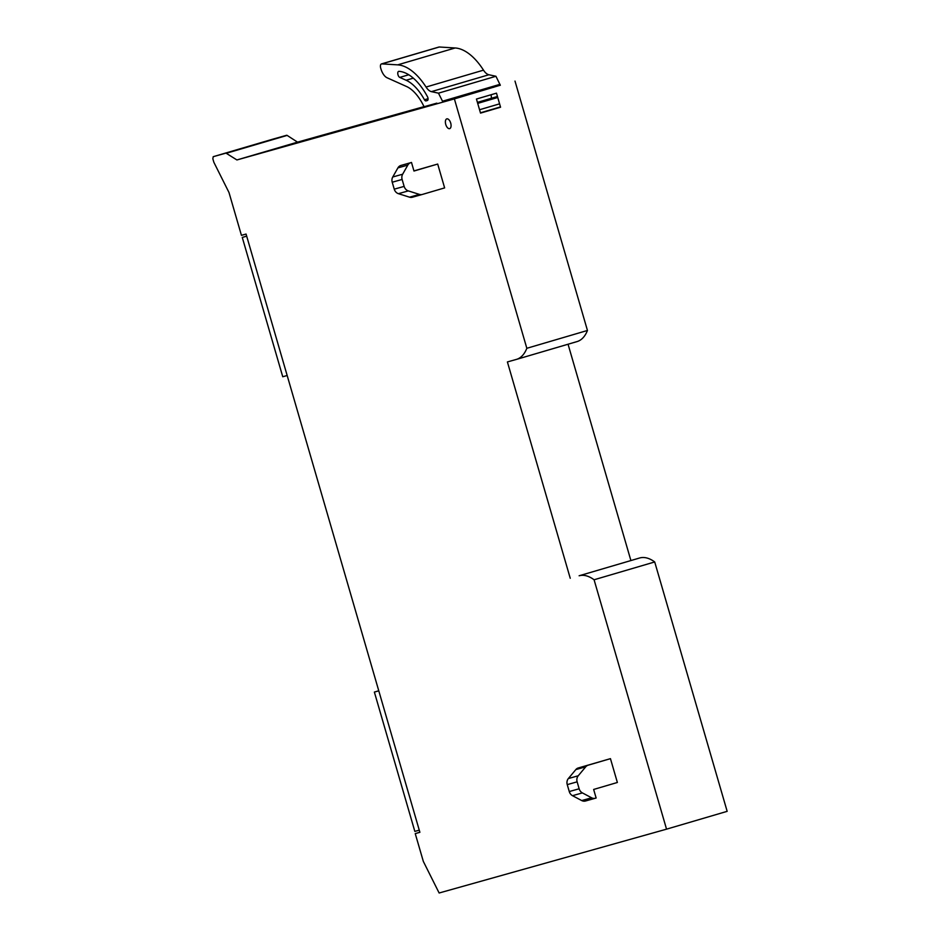 <?xml version="1.0" encoding="UTF-8"?>
<svg xmlns="http://www.w3.org/2000/svg" width="940" height="940" viewBox="0 0 940 940"><rect width="100%" height="100%" fill="white"/><g stroke="black" fill="none" stroke-linecap="round" stroke-linejoin="round"><path stroke-width="1.41" d="M666.542 829.162L727.161 811.337L654.71 561.956A47.728 24.076 -106.4 0 0 639.741 557.961L579.122 575.774A47.728 24.076 73.6 0 1 594.08 579.769L666.542 829.162L439.133 893L423.329 861.416L415.245 833.616L419.886 832.311L246.069 234.048L241.439 235.353L228.996 192.512L213.85 162.268L212.839 158.778L213.227 156.686L273.846 138.873A1.904 0.964 73.6 0 1 273.857 138.873L286.594 135.29A1.904 0.964 73.6 0 1 287.135 135.407L297.534 142.14L236.915 159.953L454.384 98.9L526.835 348.294A47.728 24.076 73.6 0 1 516.413 359.409A47.728 24.076 73.6 0 1 516.272 359.444L507.4 361.935L570.239 578.264M236.915 159.953L225.976 153.114L213.227 156.686L273.846 138.873M445.76 124.456A5.088 2.573 73.6 0 1 446.794 118.875A5.088 2.573 73.6 0 1 450.707 123.07A5.088 2.573 73.6 0 1 449.661 128.639A5.088 2.573 73.6 0 1 445.76 124.456M413.941 170.904L437.699 164.054L444.632 187.894L422.319 194.451A6.369 5.499 -105.7 0 1 422.26 194.463A6.369 5.499 -105.7 0 1 419.44 194.404L408.312 190.902A6.369 5.499 -105.7 0 1 404.141 186.39L402.12 179.446A6.369 5.499 -105.7 0 1 402.649 174.217L407.807 165.111A6.369 5.499 -105.7 0 1 410.78 162.679L411.497 162.467L413.976 171.033L437.699 164.054M595.314 798.248L585.526 800.998A6.369 5.499 -105.7 0 1 585.467 801.009A6.369 5.499 -105.7 0 1 581.719 800.563L572.507 795.687A6.369 5.499 -105.7 0 1 569.264 791.55L567.243 784.618A6.369 5.499 -105.7 0 1 568.347 778.555L575.844 769.578A6.369 5.499 -105.7 0 1 578.253 767.98L610.448 758.65L617.368 782.48L593.645 789.459L596.136 798.013L595.42 798.225A6.369 5.499 -105.7 0 1 595.361 798.236A6.369 5.499 -105.7 0 1 591.613 797.79L582.389 792.902A6.369 5.499 -105.7 0 1 579.146 788.778L577.137 781.845A6.369 5.499 -105.7 0 1 578.229 775.782L585.738 766.805A6.369 5.499 -105.7 0 1 588.135 765.207L610.448 758.65M594.08 579.769L654.71 561.956M415.245 833.616L419.863 832.252M454.384 98.9L500.268 85.223M424.022 106.631L297.534 142.14M493.547 87.209L442.787 102.049M437.288 103.588L435.702 104.035L437.276 103.576M526.835 348.294L587.453 330.469L515.003 81.087M480.528 113.106L500.562 107.219L496.485 93.154L476.451 99.041L480.528 113.106M516.553 359.362L576.89 341.631A47.728 24.076 -106.4 0 0 577.031 341.596A47.728 24.076 -106.4 0 0 587.453 330.469M568.054 344.228L630.869 560.452M422.201 194.474L412.425 197.224A6.369 5.499 -105.7 0 1 412.366 197.236A6.369 5.499 -105.7 0 1 409.546 197.177L398.419 193.675A6.369 5.499 -105.7 0 1 394.248 189.163L392.227 182.231A6.369 5.499 -105.7 0 1 392.755 176.99L397.914 167.884A6.369 5.499 -105.7 0 1 400.887 165.464L411.497 162.467M491.444 98.254L491.138 94.729M480.516 113.023L500.562 107.219M449.673 100.122A4.324 2.186 73.6 0 0 449.602 99.887L493.218 86.644L493.606 87.326M495.944 76.269L438.475 93.166L431.413 91.638L488.882 74.754L495.944 76.269L500.209 85.011A4.324 2.186 73.6 0 1 500.303 85.317M499.974 84.33L442.517 101.215L442.74 101.908A4.324 2.186 73.6 0 1 442.822 102.143M493.265 86.633L449.508 99.499L449.802 100.075M437.382 103.67L436.818 103.153L424.069 106.725L423.435 105.468A39.421 19.893 73.6 0 0 406.562 86.515L387.08 77.773A11.139 5.617 73.6 0 1 380.923 68.855L380.7 68.103A3.819 1.927 73.6 0 1 381.487 63.92A3.819 1.927 73.6 0 1 381.499 63.92A3.819 1.927 73.6 0 1 381.828 63.885L397.69 64.86A60.454 30.503 73.6 0 1 426.043 87.044L483.501 70.159A60.454 30.503 73.6 0 0 455.16 47.975L397.69 64.86M381.487 63.92L438.945 47.035A3.819 1.927 73.6 0 1 438.945 47.035A3.819 1.927 73.6 0 1 438.957 47.035A3.819 1.927 73.6 0 1 439.297 47L455.16 47.975M488.882 74.754A12.725 6.415 73.6 0 1 483.501 70.159M438.475 93.166L442.517 101.215M431.413 91.638A12.725 6.415 73.6 0 1 426.043 87.044M413.33 78.138L406.115 80.252L399.759 77.409A3.184 1.61 73.6 0 1 397.855 74.248A3.184 1.61 73.6 0 1 398.654 71.37A3.184 1.61 73.6 0 1 398.666 71.37A3.184 1.61 73.6 0 1 398.936 71.334A53.768 27.131 73.6 0 1 427.524 96.808A2.55 1.281 73.6 0 1 427.383 100.51A2.55 1.281 73.6 0 1 427.371 100.51L426.008 100.897A2.55 1.281 73.6 0 1 424.457 99.758L428.076 98.7M406.115 80.252A46.107 23.253 73.6 0 1 424.457 99.758M450.836 123.563L450.519 122.506M287.17 375.507L282.752 376.752L242.273 237.421L246.68 236.128M242.273 237.421L246.691 236.187M419.264 830.161L414.846 831.407L374.367 692.075L378.761 690.783M374.367 692.075L378.785 690.841M286.594 135.29L225.976 153.114M226.505 153.22L287.135 135.407M579.122 575.774L639.741 557.961M578.253 767.98L588.135 765.207M419.44 194.404L409.546 197.177M398.419 193.675L408.312 190.902M404.141 186.39L394.248 189.163M392.227 182.231L402.12 179.446M402.649 174.217L392.755 176.99M397.914 167.884L407.807 165.111M410.78 162.679L400.887 165.464M591.613 797.79L581.719 800.563M572.507 795.687L582.389 792.902M579.146 788.778L569.264 791.55M567.243 784.618L577.137 781.845M578.229 775.782L568.347 778.555M575.844 769.578L585.738 766.805M493.453 86.997L500.209 85.011M449.602 99.887L442.74 101.908M477.708 103.377L497.742 97.49M499.587 103.846L479.553 109.733M381.828 63.885L439.297 47M408.771 74.765L399.759 77.409M426.008 100.897L427.512 100.451M577.031 341.596L516.413 359.409M422.26 194.463L412.366 197.236M595.361 798.236L585.467 801.009M477.414 102.378L497.448 96.491M480.446 112.8L500.48 106.913"/></g></svg>
